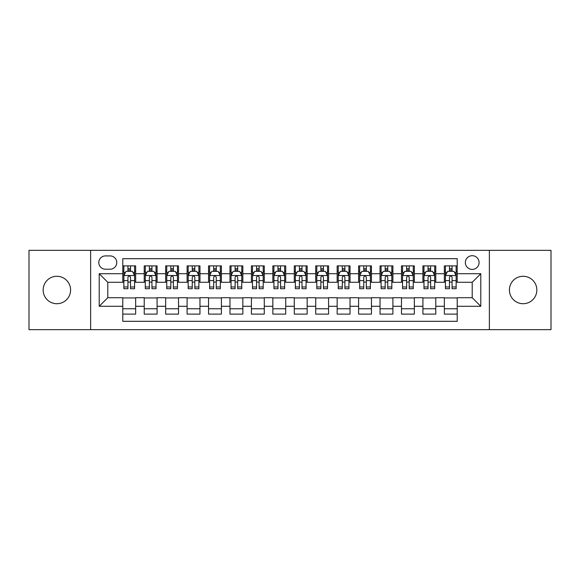<?xml version="1.0" encoding="UTF-8"?>
<svg xmlns="http://www.w3.org/2000/svg" width="580" height="580" viewBox="0 0 580 580"><rect width="100%" height="100%" fill="white"/><g stroke="black" fill="none" stroke-linecap="round" stroke-linejoin="round"><path stroke-width="0.87" d="M523.131 276.283A13.717 13.717 0 0 0 509.414 290A13.717 13.717 0 0 0 523.131 303.717A13.717 13.717 0 0 0 536.848 290A13.717 13.717 0 0 0 523.131 276.283M56.869 276.283A13.717 13.717 0 0 0 43.152 290A13.717 13.717 0 0 0 56.869 303.717A13.717 13.717 0 0 0 70.586 290A13.717 13.717 0 0 0 56.869 276.283M472.214 255.7A6.859 6.859 0 0 0 465.356 262.559A6.859 6.859 0 0 0 472.214 269.417A6.859 6.859 0 0 0 479.08 262.559A6.859 6.859 0 0 0 472.214 255.7M489.368 329.657L551 329.657L551 250.343L489.368 250.343L489.368 329.657L90.632 329.657L90.632 250.343L29 250.343L29 329.657L90.632 329.657M457.214 265.887L444.352 265.887L444.352 273.709L435.776 273.709L435.776 282.286L444.352 282.286L444.352 273.709M435.776 273.709L435.776 265.887L422.914 265.887L422.914 273.709L414.337 273.709L414.337 282.286L422.914 282.286L422.914 273.709M414.337 273.709L414.337 265.887L401.476 265.887L401.476 273.709L392.899 273.709L392.899 282.286L401.476 282.286L401.476 273.709M392.899 273.709L392.899 265.887L380.038 265.887L380.038 273.709L371.461 273.709L371.461 282.286L380.038 282.286L380.038 273.709M371.461 273.709L371.461 265.887L358.599 265.887L358.599 273.709L350.023 273.709L350.023 282.286L358.599 282.286L358.599 273.709M350.023 273.709L350.023 265.887L337.161 265.887L337.161 273.709L328.584 273.709L328.584 282.286L337.161 282.286L337.161 273.709M328.584 273.709L328.584 265.887L315.723 265.887L315.723 273.709L307.154 273.709L307.154 282.286L315.723 282.286L315.723 273.709M307.154 273.709L307.154 265.887L294.285 265.887L294.285 273.709L285.715 273.709L285.715 282.286L294.285 282.286L294.285 273.709M285.715 273.709L285.715 265.887L272.846 265.887L272.846 273.709L264.277 273.709L264.277 282.286L272.846 282.286L272.846 273.709M264.277 273.709L264.277 265.887L251.415 265.887L251.415 273.709L242.839 273.709L242.839 282.286L251.415 282.286L251.415 273.709M242.839 273.709L242.839 265.887L229.977 265.887L229.977 273.709L221.4 273.709L221.4 282.286L229.977 282.286L229.977 273.709M221.4 273.709L221.4 265.887L208.539 265.887L208.539 273.709L199.962 273.709L199.962 282.286L208.539 282.286L208.539 273.709M199.962 273.709L199.962 265.887L187.101 265.887L187.101 273.709L178.524 273.709L178.524 282.286L187.101 282.286L187.101 273.709M178.524 273.709L178.524 265.887L165.662 265.887L165.662 273.709L157.086 273.709L157.086 282.286L165.662 282.286L165.662 273.709M157.086 273.709L157.086 265.887L144.224 265.887L144.224 282.286L135.647 282.286L135.647 265.887L122.786 265.887M122.786 314.113L135.647 314.113L135.647 297.714L144.224 297.714L144.224 314.113L157.086 314.113L157.086 297.714L165.662 297.714L165.662 306.291L157.086 306.291M165.662 306.291L165.662 314.113L178.524 314.113L178.524 297.714L187.101 297.714L187.101 306.291L178.524 306.291M187.101 306.291L187.101 314.113L199.962 314.113L199.962 297.714L208.539 297.714L208.539 306.291L199.962 306.291M208.539 306.291L208.539 314.113L221.4 314.113L221.4 297.714L229.977 297.714L229.977 306.291L221.4 306.291M229.977 306.291L229.977 314.113L242.839 314.113L242.839 297.714L251.415 297.714L251.415 306.291L242.839 306.291M251.415 306.291L251.415 314.113L264.277 314.113L264.277 297.714L272.846 297.714L272.846 306.291L264.277 306.291M272.846 306.291L272.846 314.113L285.715 314.113L285.715 297.714L294.285 297.714L294.285 306.291L285.715 306.291M294.285 306.291L294.285 314.113L307.154 314.113L307.154 297.714L315.723 297.714L315.723 306.291L307.154 306.291M315.723 306.291L315.723 314.113L328.584 314.113L328.584 297.714L337.161 297.714L337.161 306.291L328.584 306.291M337.161 306.291L337.161 314.113L350.023 314.113L350.023 297.714L358.599 297.714L358.599 306.291L350.023 306.291M358.599 306.291L358.599 314.113L371.461 314.113L371.461 297.714L380.038 297.714L380.038 306.291L371.461 306.291M380.038 306.291L380.038 314.113L392.899 314.113L392.899 297.714L401.476 297.714L401.476 306.291L392.899 306.291M401.476 306.291L401.476 314.113L414.337 314.113L414.337 297.714L422.914 297.714L422.914 306.291L414.337 306.291M422.914 306.291L422.914 314.113L435.776 314.113L435.776 297.714L444.352 297.714L444.352 306.291L435.776 306.291M105.422 269.207L110.142 269.207A6.648 6.648 0 0 0 116.783 262.559A6.648 6.648 0 0 0 110.142 255.918L105.422 255.918A6.648 6.648 0 0 0 98.781 262.559A6.648 6.648 0 0 0 105.422 269.207M489.368 250.343L90.632 250.343M457.214 273.709L457.214 258.702L122.786 258.702L122.786 282.286L107.786 282.286L107.786 297.714L122.786 297.714L122.786 321.298L457.214 321.298L457.214 297.714L472.214 297.714L472.214 282.286L457.214 282.286L457.214 273.709L480.791 273.709L480.791 306.291L457.214 306.291M122.786 306.291L99.209 306.291L99.209 273.709L122.786 273.709M444.352 306.291L444.352 314.113L457.214 314.113M122.786 271.244L123.859 271.244M127.933 271.244L130.507 271.244M134.582 271.244L135.647 271.244M122.786 282.068L123.859 282.068M127.933 282.068L130.507 282.068M134.582 282.068L135.647 282.068M122.786 297.931L135.647 297.931M122.786 308.756L135.647 308.756M144.224 282.068L145.297 282.068M149.372 282.068L151.946 282.068M156.02 282.068L157.086 282.068M144.224 271.244L145.297 271.244M149.372 271.244L151.946 271.244M156.02 271.244L157.086 271.244M144.224 297.931L157.086 297.931M144.224 308.756L157.086 308.756M165.662 297.931L178.524 297.931M165.662 308.756L178.524 308.756M165.662 271.244L166.735 271.244M170.81 271.244L173.384 271.244M177.451 271.244L178.524 271.244M165.662 282.068L166.735 282.068M170.81 282.068L173.384 282.068M177.451 282.068L178.524 282.068M187.101 297.931L199.962 297.931M187.101 308.756L199.962 308.756M187.101 271.244L188.174 271.244M192.248 271.244L194.815 271.244M198.889 271.244L199.962 271.244M187.101 282.068L188.174 282.068M192.248 282.068L194.815 282.068M198.889 282.068L199.962 282.068M208.539 297.931L221.4 297.931M208.539 308.756L221.4 308.756M208.539 271.244L209.612 271.244M213.686 271.244L216.253 271.244M220.327 271.244L221.4 271.244M208.539 282.068L209.612 282.068M213.686 282.068L216.253 282.068M220.327 282.068L221.4 282.068M229.977 297.931L242.839 297.931M229.977 308.756L242.839 308.756M229.977 271.244L231.05 271.244M235.118 271.244L237.691 271.244M241.766 271.244L242.839 271.244M229.977 282.068L231.05 282.068M235.118 282.068L237.691 282.068M241.766 282.068L242.839 282.068M251.415 297.931L264.277 297.931M251.415 308.756L264.277 308.756M251.415 271.244L252.481 271.244M256.556 271.244L259.13 271.244M263.204 271.244L264.277 271.244M251.415 282.068L252.481 282.068M256.556 282.068L259.13 282.068M263.204 282.068L264.277 282.068M272.846 297.931L285.715 297.931M272.846 308.756L285.715 308.756M272.846 271.244L273.919 271.244M277.994 271.244L280.568 271.244M284.642 271.244L285.715 271.244M272.846 282.068L273.919 282.068M277.994 282.068L280.568 282.068M284.642 282.068L285.715 282.068M294.285 297.931L307.154 297.931M294.285 308.756L307.154 308.756M294.285 271.244L295.358 271.244M299.432 271.244L302.006 271.244M306.08 271.244L307.154 271.244M294.285 282.068L295.358 282.068M299.432 282.068L302.006 282.068M306.08 282.068L307.154 282.068M315.723 297.931L328.584 297.931M315.723 308.756L328.584 308.756M315.723 271.244L316.796 271.244M320.87 271.244L323.444 271.244M327.519 271.244L328.584 271.244M315.723 282.068L316.796 282.068M320.87 282.068L323.444 282.068M327.519 282.068L328.584 282.068M337.161 297.931L350.023 297.931M337.161 308.756L350.023 308.756M337.161 271.244L338.234 271.244M342.309 271.244L344.882 271.244M348.95 271.244L350.023 271.244M337.161 282.068L338.234 282.068M342.309 282.068L344.882 282.068M348.95 282.068L350.023 282.068M358.599 297.931L371.461 297.931M358.599 308.756L371.461 308.756M358.599 271.244L359.673 271.244M363.747 271.244L366.313 271.244M370.388 271.244L371.461 271.244M358.599 282.068L359.673 282.068M363.747 282.068L366.313 282.068M370.388 282.068L371.461 282.068M380.038 297.931L392.899 297.931M380.038 308.756L392.899 308.756M380.038 271.244L381.111 271.244M385.185 271.244L387.752 271.244M391.826 271.244L392.899 271.244M380.038 282.068L381.111 282.068M385.185 282.068L387.752 282.068M391.826 282.068L392.899 282.068M401.476 297.931L414.337 297.931M401.476 308.756L414.337 308.756M401.476 271.244L402.549 271.244M406.616 271.244L409.19 271.244M413.264 271.244L414.337 271.244M401.476 282.068L402.549 282.068M406.616 282.068L409.19 282.068M413.264 282.068L414.337 282.068M422.914 297.931L435.776 297.931M422.914 308.756L435.776 308.756M422.914 271.244L423.98 271.244M428.054 271.244L430.628 271.244M434.703 271.244L435.776 271.244M422.914 282.068L423.98 282.068M428.054 282.068L430.628 282.068M434.703 282.068L435.776 282.068M444.352 297.931L457.214 297.931M444.352 308.756L457.214 308.756M444.352 271.244L445.418 271.244M449.493 271.244L452.066 271.244M456.141 271.244L457.214 271.244M444.352 282.068L445.418 282.068M449.493 282.068L452.066 282.068M456.141 282.068L457.214 282.068M107.786 282.286L99.209 273.709M107.786 297.714L99.209 306.291M480.791 273.709L472.214 282.286M480.791 306.291L472.214 297.714M130.507 268.671L127.933 268.671M134.582 286.969L130.507 286.969L130.507 288.717L134.582 288.717L134.582 275.638L132.436 271.353L126.005 271.353L123.859 275.638L123.859 288.717L127.933 288.717L127.933 286.969L123.859 286.969M123.859 275.638L123.859 265.887M134.582 275.638L134.582 265.887M127.933 271.353L127.933 265.887M130.507 265.887L130.507 271.353M130.507 286.969L130.507 277.247C129.652 275.594 128.789 275.594 127.933 277.247L127.933 286.969M151.946 268.671L149.372 268.671M156.02 286.969L151.946 286.969L151.946 288.717L156.02 288.717L156.02 275.638L153.874 271.353L147.443 271.353L145.297 275.638L145.297 288.717L149.372 288.717L149.372 286.969L145.297 286.969M145.297 275.638L145.297 265.887M156.02 275.638L156.02 265.887M149.372 271.353L149.372 265.887M151.946 265.887L151.946 271.353M151.946 286.969L151.946 277.247C151.09 275.594 150.227 275.594 149.372 277.247L149.372 286.969M173.384 268.671L170.81 268.671M177.451 286.969L173.384 286.969L173.384 288.717L177.451 288.717L177.451 275.638L175.312 271.353L168.881 271.353L166.735 275.638L166.735 288.717L170.81 288.717L170.81 286.969L166.735 286.969M166.735 275.638L166.735 265.887M177.451 275.638L177.451 265.887M170.81 271.353L170.81 265.887M173.384 265.887L173.384 271.353M173.384 286.969L173.384 277.247C172.521 275.594 171.666 275.594 170.81 277.247L170.81 286.969M194.815 268.671L192.248 268.671M198.889 286.969L194.815 286.969L194.815 288.717L198.889 288.717L198.889 275.638L196.75 271.353L190.32 271.353L188.174 275.638L188.174 288.717L192.248 288.717L192.248 286.969L188.174 286.969M188.174 275.638L188.174 265.887M198.889 275.638L198.889 265.887M192.248 271.353L192.248 265.887M194.815 265.887L194.815 271.353M194.815 286.969L194.815 277.247C193.959 275.594 193.104 275.594 192.248 277.247L192.248 286.969M216.253 268.671L213.686 268.671M220.327 286.969L216.253 286.969L216.253 288.717L220.327 288.717L220.327 275.638L218.181 271.353L211.751 271.353L209.612 275.638L209.612 288.717L213.686 288.717L213.686 286.969L209.612 286.969M209.612 275.638L209.612 265.887M220.327 275.638L220.327 265.887M213.686 271.353L213.686 265.887M216.253 265.887L216.253 271.353M216.253 286.969L216.253 277.247C215.398 275.594 214.542 275.594 213.686 277.247L213.686 286.969M237.691 268.671L235.118 268.671M241.766 286.969L237.691 286.969L237.691 288.717L241.766 288.717L241.766 275.638L239.62 271.353L233.189 271.353L231.05 275.638L231.05 288.717L235.118 288.717L235.118 286.969L231.05 286.969M231.05 275.638L231.05 265.887M241.766 275.638L241.766 265.887M235.118 271.353L235.118 265.887M237.691 265.887L237.691 271.353M237.691 286.969L237.691 277.247C236.836 275.594 235.98 275.594 235.118 277.247L235.118 286.969M259.13 268.671L256.556 268.671M263.204 286.969L259.13 286.969L259.13 288.717L263.204 288.717L263.204 275.638L261.058 271.353L254.627 271.353L252.481 275.638L252.481 288.717L256.556 288.717L256.556 286.969L252.481 286.969M252.481 275.638L252.481 265.887M263.204 275.638L263.204 265.887M256.556 271.353L256.556 265.887M259.13 265.887L259.13 271.353M259.13 286.969L259.13 277.247C258.274 275.594 257.418 275.594 256.556 277.247L256.556 286.969M280.568 268.671L277.994 268.671M284.642 286.969L280.568 286.969L280.568 288.717L284.642 288.717L284.642 275.638L282.496 271.353L276.065 271.353L273.919 275.638L273.919 288.717L277.994 288.717L277.994 286.969L273.919 286.969M273.919 275.638L273.919 265.887M284.642 275.638L284.642 265.887M277.994 271.353L277.994 265.887M280.568 265.887L280.568 271.353M280.568 286.969L280.568 277.247C279.712 275.594 278.857 275.594 277.994 277.247L277.994 286.969M302.006 268.671L299.432 268.671M306.08 286.969L302.006 286.969L302.006 288.717L306.08 288.717L306.08 275.638L303.935 271.353L297.504 271.353L295.358 275.638L295.358 288.717L299.432 288.717L299.432 286.969L295.358 286.969M295.358 275.638L295.358 265.887M306.08 275.638L306.08 265.887M299.432 271.353L299.432 265.887M302.006 265.887L302.006 271.353M302.006 286.969L302.006 277.247C301.15 275.594 300.288 275.594 299.432 277.247L299.432 286.969M323.444 268.671L320.87 268.671M327.519 286.969L323.444 286.969L323.444 288.717L327.519 288.717L327.519 275.638L325.373 271.353L318.942 271.353L316.796 275.638L316.796 288.717L320.87 288.717L320.87 286.969L316.796 286.969M316.796 275.638L316.796 265.887M327.519 275.638L327.519 265.887M320.87 271.353L320.87 265.887M323.444 265.887L323.444 271.353M323.444 286.969L323.444 277.247C322.589 275.594 321.726 275.594 320.87 277.247L320.87 286.969M344.882 268.671L342.309 268.671M348.95 286.969L344.882 286.969L344.882 288.717L348.95 288.717L348.95 275.638L346.811 271.353L340.38 271.353L338.234 275.638L338.234 288.717L342.309 288.717L342.309 286.969L338.234 286.969M338.234 275.638L338.234 265.887M348.95 275.638L348.95 265.887M342.309 271.353L342.309 265.887M344.882 265.887L344.882 271.353M344.882 286.969L344.882 277.247C344.02 275.594 343.164 275.594 342.309 277.247L342.309 286.969M366.313 268.671L363.747 268.671M370.388 286.969L366.313 286.969L366.313 288.717L370.388 288.717L370.388 275.638L368.249 271.353L361.818 271.353L359.673 275.638L359.673 288.717L363.747 288.717L363.747 286.969L359.673 286.969M359.673 275.638L359.673 265.887M370.388 275.638L370.388 265.887M363.747 271.353L363.747 265.887M366.313 265.887L366.313 271.353M366.313 286.969L366.313 277.247C365.458 275.594 364.602 275.594 363.747 277.247L363.747 286.969M387.752 268.671L385.185 268.671M391.826 286.969L387.752 286.969L387.752 288.717L391.826 288.717L391.826 275.638L389.68 271.353L383.25 271.353L381.111 275.638L381.111 288.717L385.185 288.717L385.185 286.969L381.111 286.969M381.111 275.638L381.111 265.887M391.826 275.638L391.826 265.887M385.185 271.353L385.185 265.887M387.752 265.887L387.752 271.353M387.752 286.969L387.752 277.247C386.896 275.594 386.041 275.594 385.185 277.247L385.185 286.969M409.19 268.671L406.616 268.671M413.264 286.969L409.19 286.969L409.19 288.717L413.264 288.717L413.264 275.638L411.118 271.353L404.688 271.353L402.549 275.638L402.549 288.717L406.616 288.717L406.616 286.969L402.549 286.969M402.549 275.638L402.549 265.887M413.264 275.638L413.264 265.887M406.616 271.353L406.616 265.887M409.19 265.887L409.19 271.353M409.19 286.969L409.19 277.247C408.334 275.594 407.479 275.594 406.616 277.247L406.616 286.969M430.628 268.671L428.054 268.671M434.703 286.969L430.628 286.969L430.628 288.717L434.703 288.717L434.703 275.638L432.557 271.353L426.126 271.353L423.98 275.638L423.98 288.717L428.054 288.717L428.054 286.969L423.98 286.969M423.98 275.638L423.98 265.887M434.703 275.638L434.703 265.887M428.054 271.353L428.054 265.887M430.628 265.887L430.628 271.353M430.628 286.969L430.628 277.247C429.773 275.594 428.917 275.594 428.054 277.247L428.054 286.969M452.066 268.671L449.493 268.671M456.141 286.969L452.066 286.969L452.066 288.717L456.141 288.717L456.141 275.638L453.995 271.353L447.564 271.353L445.418 275.638L445.418 288.717L449.493 288.717L449.493 286.969L445.418 286.969M445.418 275.638L445.418 265.887M456.141 275.638L456.141 265.887M449.493 271.353L449.493 265.887M452.066 265.887L452.066 271.353M452.066 286.969L452.066 277.247C451.211 275.594 450.355 275.594 449.493 277.247L449.493 286.969M144.224 306.291L135.647 306.291M144.224 273.709L135.647 273.709M134.524 275.529L123.917 275.529M123.859 272.527L125.418 272.527M133.023 272.527L134.582 272.527M127.933 280.604L123.859 280.604M134.582 280.604L130.507 280.604M130.507 270.034L127.933 270.034M155.962 275.529L145.348 275.529M145.297 272.527L146.849 272.527M154.461 272.527L156.02 272.527M149.372 280.604L145.297 280.604M156.02 280.604L151.946 280.604M151.946 270.034L149.372 270.034M177.4 275.529L166.786 275.529M166.735 272.527L168.287 272.527M175.899 272.527L177.451 272.527M170.81 280.604L166.735 280.604M177.451 280.604L173.384 280.604M173.384 270.034L170.81 270.034M198.838 275.529L188.225 275.529M188.174 272.527L189.725 272.527M197.338 272.527L198.889 272.527M192.248 280.604L188.174 280.604M198.889 280.604L194.815 280.604M194.815 270.034L192.248 270.034M220.277 275.529L209.663 275.529M209.612 272.527L211.163 272.527M218.776 272.527L220.327 272.527M213.686 280.604L209.612 280.604M220.327 280.604L216.253 280.604M216.253 270.034L213.686 270.034M241.715 275.529L231.101 275.529M231.05 272.527L232.602 272.527M240.214 272.527L241.766 272.527M235.118 280.604L231.05 280.604M241.766 280.604L237.691 280.604M237.691 270.034L235.118 270.034M263.153 275.529L252.539 275.529M252.481 272.527L254.04 272.527M261.652 272.527L263.204 272.527M256.556 280.604L252.481 280.604M263.204 280.604L259.13 280.604M259.13 270.034L256.556 270.034M284.584 275.529L273.977 275.529M273.919 272.527L275.478 272.527M283.083 272.527L284.642 272.527M277.994 280.604L273.919 280.604M284.642 280.604L280.568 280.604M280.568 270.034L277.994 270.034M306.022 275.529L295.416 275.529M295.358 272.527L296.916 272.527M304.522 272.527L306.08 272.527M299.432 280.604L295.358 280.604M306.08 280.604L302.006 280.604M302.006 270.034L299.432 270.034M327.461 275.529L316.847 275.529M316.796 272.527L318.348 272.527M325.96 272.527L327.519 272.527M320.87 280.604L316.796 280.604M327.519 280.604L323.444 280.604M323.444 270.034L320.87 270.034M348.899 275.529L338.285 275.529M338.234 272.527L339.786 272.527M347.398 272.527L348.95 272.527M342.309 280.604L338.234 280.604M348.95 280.604L344.882 280.604M344.882 270.034L342.309 270.034M370.337 275.529L359.723 275.529M359.673 272.527L361.224 272.527M368.837 272.527L370.388 272.527M363.747 280.604L359.673 280.604M370.388 280.604L366.313 280.604M366.313 270.034L363.747 270.034M391.775 275.529L381.161 275.529M381.111 272.527L382.662 272.527M390.275 272.527L391.826 272.527M385.185 280.604L381.111 280.604M391.826 280.604L387.752 280.604M387.752 270.034L385.185 270.034M413.214 275.529L402.6 275.529M402.549 272.527L404.101 272.527M411.713 272.527L413.264 272.527M406.616 280.604L402.549 280.604M413.264 280.604L409.19 280.604M409.19 270.034L406.616 270.034M434.652 275.529L424.038 275.529M423.98 272.527L425.539 272.527M433.151 272.527L434.703 272.527M428.054 280.604L423.98 280.604M434.703 280.604L430.628 280.604M430.628 270.034L428.054 270.034M456.083 275.529L445.476 275.529M445.418 272.527L446.977 272.527M454.582 272.527L456.141 272.527M449.493 280.604L445.418 280.604M456.141 280.604L452.066 280.604M452.066 270.034L449.493 270.034"/></g></svg>

